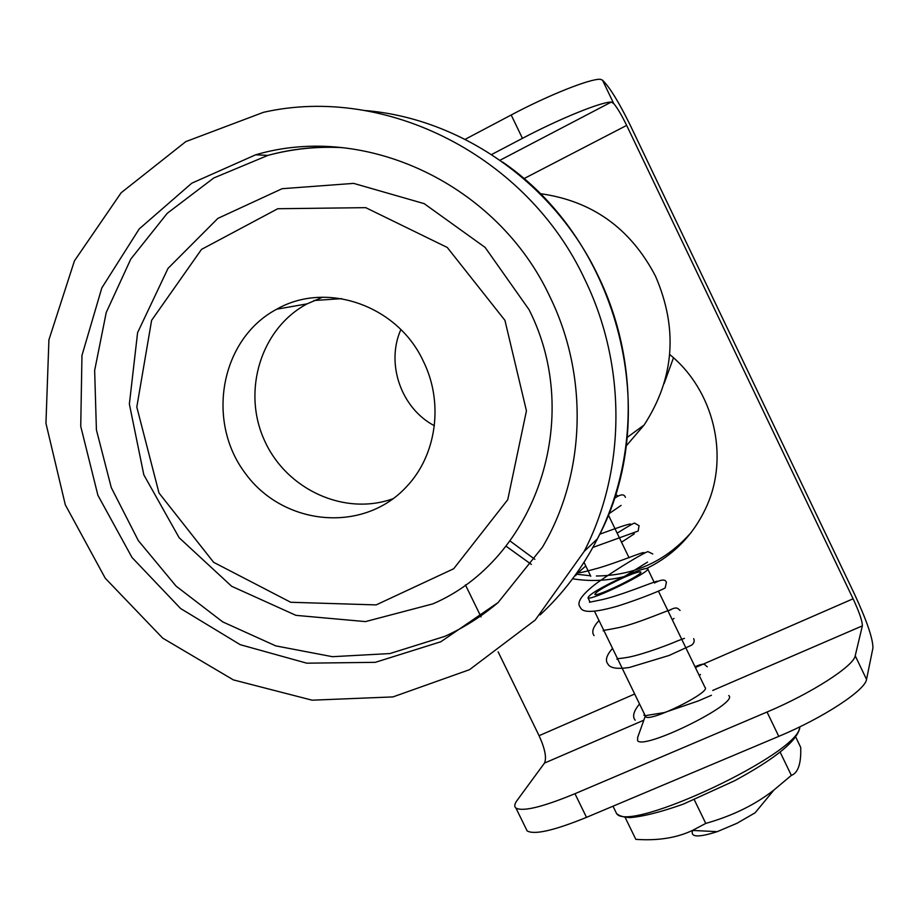 <?xml version="1.0" encoding="UTF-8"?>
<svg xmlns="http://www.w3.org/2000/svg" width="919" height="919" viewBox="0 0 919 919"><rect width="100%" height="100%" fill="white"/><g stroke="black" fill="none" stroke-linecap="round" stroke-linejoin="round"><path stroke-width="1.38" d="M626.195 445.956L644.15 424.957C674.408 378.26 678.188 328.68 655.511 276.194C630.537 228.291 592.031 200.767 539.981 193.622M400.845 329.588C385.624 363.867 401.27 408.404 434.365 425.715M584.852 279.525C527.506 156.069 385.991 84.491 263.489 112.313L185.799 141.618L121.147 192.772L74.45 260.847L48.914 339.846L45.95 423.314L65.306 504.807L105.248 578.223L162.674 638.108L233.38 679.899L312.127 700.186L392.976 696.912L469.506 669.687L535.249 620.015L584.197 551.377C625.805 470.62 626.965 365.98 584.852 279.525M549.987 296.917C497.765 184.34 365.44 122.284 255.643 154.806L191.761 183.203L139.228 228.911L101.814 287.934L81.963 355.458L80.734 426.313L97.908 495.307L132.026 557.511L180.618 608.539L240.25 644.69L306.739 663.173L375.297 662.335L440.798 641.772L498.087 602.565L542.359 547.31C585.369 475.1 589.205 377.066 549.987 296.917M504.933 320.352L447.266 247.464L365.739 207.66L277.779 208.728L201.514 249.394L151.612 320.34L136.805 407.06L158.998 492.986L213.633 562.313L290.703 602.267L376.124 604.909L453.687 568.758L507.747 499.695L526.438 410.839L504.933 320.352M423.268 361.098C397.571 305.349 326.383 280.709 276.734 309.198C220.801 338.789 205.741 420.408 244.868 472.745C282.845 525.967 363.246 533.813 406.462 486.783C436.617 455.261 443.969 402.591 423.268 361.098M322.569 297.205L307.084 303.867C260.916 328.451 241.927 390.736 264.27 439.983C286.05 489.494 344.614 516.467 393.343 498.592M664.092 383.614L673.478 357.778M590.779 576.293L583.99 562.302M600.371 79.287C590.216 78.563 548.551 95.105 511.194 114.99L522.44 138.355C559.832 118.631 601.336 101.802 611.273 102.078L613.697 103.525L602.519 80.171L600.371 79.287M695.384 667.55L853.096 598.786L626.655 125.398C621.692 115.185 617.373 107.902 613.697 103.525M853.096 598.786C859.368 612.341 862.447 621.37 862.344 625.873L855.221 655.775C853.981 665.884 811.27 693.443 767.032 712.018L574.961 793.706C542.624 807.043 522.945 811.833 515.95 808.077C514.077 806.572 514.433 804.045 517.029 800.495L544.496 763.08L643.817 720.197M525.863 828.306L527.127 830.902C534.33 835.061 554.123 830.546 586.506 817.359L778.772 736.372C823.068 717.98 865.56 690.043 866.537 679.394L872.935 648.01C872.981 638.716 866.812 620.704 854.429 593.973L630.687 126.144C619.176 102.606 609.791 87.282 602.519 80.171M491.585 154.53L522.44 138.355M498.132 651.87L539.085 735.694C544.978 748.698 546.782 757.83 544.496 763.08M481.062 616.925L465.416 584.886M465.129 139.332L511.194 114.99M669.698 354.504C713.925 390.357 729.56 456.146 706.516 506.61C693.776 534.548 673.834 555.156 646.677 568.436M623.633 576.73C600.865 587.459 588.987 594.501 588.011 597.844C590.848 601.279 653.386 570.55 647.55 568.608C645.161 567.999 637.189 570.71 623.633 576.73C606.816 580.888 589.791 581.578 572.594 578.775M531.366 564.415L506.001 546.15M509.999 540.946L534.847 559.326M575.983 574.134L590.538 575.799M596.374 575.995C634.466 575.616 666.149 561.015 691.398 532.193M625.104 817.347L635.833 839.357C657.751 840.885 676.637 837.91 692.466 830.431L705.769 823.413C732.604 815.819 755.338 804.676 773.959 789.995L755.131 812.775L737.084 823.24L717.222 831.661C698.291 837.703 690.112 837.301 692.673 830.443M773.959 789.995L791.351 775.383C798.129 772.868 801.253 763.54 800.713 747.4L795.785 737.153M791.351 775.383L780.128 752.11M645.333 715.958L637.648 737.497L637.591 740.691C644.035 750.341 739.818 702.863 728.733 695.557M594.536 611.296L645.701 716.705C649.756 722.644 711.995 691.835 704.976 687.389L658.452 591.17M622.289 578.2C604.759 586.46 595.615 591.882 594.857 594.444C597.051 597.086 645.138 573.467 640.658 571.951C638.831 571.492 632.709 573.571 622.289 578.2M705.769 823.413L694.293 799.76M365.015 110.521C461.533 118.31 554.571 183.662 598.338 276.286C638.923 359.708 637.729 460.706 597.43 538.81C582.508 567.919 563.381 593.295 540.062 614.926M339.272 147.327C314.884 146.374 291.105 149.05 267.946 155.38L213.782 177.976L167.247 213.3L130.797 259.066L106.236 312.471L94.646 370.483L96.415 429.908L111.279 487.61L138.321 540.602L176.115 586.15L222.708 621.887L275.723 645.873L332.437 656.694L389.84 653.57L444.819 636.373C463.957 627.62 481.682 616.373 497.995 602.646M432.838 603.886C535.168 560.027 584.473 418.972 529.045 309.657L485.129 247.418L424.153 203.627L353.643 183.386L282.122 188.705L217.883 218.377L168.016 268.382L137.586 332.678L129.372 404.05L143.823 474.836L179.159 537.741L231.645 586.276L295.964 615.351L365.475 621.6L432.838 603.886M866.537 679.394L855.221 655.775M626.655 125.398L523.864 178.688M611.273 102.078L500.051 160.228M767.032 712.018L778.772 736.372M586.506 817.359L574.961 793.706M539.085 735.694L634.684 694.017M712.707 690.468L862.344 625.873M799.576 726.963C801.471 752.523 628.332 834.199 616.546 813.476L615.133 810.581M644.15 424.957L627.183 437.421M502.739 162.135C620.693 242.938 663.139 416.744 597.43 538.81L584.197 551.377M342.821 147.672C317.273 146.259 292.311 148.832 267.946 155.38L255.643 154.806M307.084 303.867L276.734 309.198M341.661 298.641L313.919 300.524M629.078 557.799L608.298 514.847M615.259 495.318L617.212 495.307M621.106 505.404L608.654 513.951M599.716 534.226C617.959 527.472 628.24 524.06 630.56 524.002M633.076 533.146L634.305 533.824L621.543 542.21M585.782 566.001C571.618 577.994 576.695 575.627 575.753 575.363M576.73 573.088C580.888 572.077 576.098 574.249 598.453 568.057C619.153 561.968 643.3 551.549 644.012 552.629M647.539 562.095L625.15 576.064M589.424 602.255L598.349 600.429C618.453 596.799 656.809 580.348 657.464 581.245M603.174 630.825C604.955 629.4 598.062 631.847 619.705 627.413C638.946 623.048 670.525 609.01 670.939 609.814M674.006 618.418L672.294 619.797M616.89 659.153C618.384 657.97 615.351 659.44 628.435 657.223C644.242 654.144 671.49 643.668 677.119 641.048L684.437 638.349M700.485 674.454L699.233 675.522M644.472 714.178C643.162 715.648 644.276 716.016 647.803 715.246L664.265 712.593L698.371 700.91L711.432 695.281M635.155 720.174C632.146 716.59 633.605 711.18 639.521 703.965M694.982 666.712C705.838 662.139 704.172 664.896 707.274 666.757M693.684 638.625C694.753 641.117 694.04 643.311 691.548 645.184L669.158 655.442L629.458 667.458C617.097 669.331 609.871 668.124 607.804 663.851C604.978 660.324 606.551 655.167 612.536 648.377M668.021 610.94C676.924 606.207 677.257 608.068 680.071 610.446M594.076 635.615C591.342 632.1 592.985 627.068 599.016 620.52M654.5 582.979C666.045 576.902 665.919 582.209 666.436 582.232L665.184 587.884C663.254 589.447 641.393 598.568 618.165 605.931C594.903 612.697 582.301 613.168 580.348 607.344C576.052 602.772 581.624 594.616 597.063 582.899C618.763 567.46 645.712 551.814 647.929 551.63L652.777 553.973M617.166 533.169C629.124 525.645 634.995 522.337 634.788 523.233L639.073 525.691L638.142 531.044L592.847 547.437M614.202 498.592C620.382 494.112 624.116 493.687 625.414 497.328M527.127 830.902L515.95 808.077M799.967 726.768C798.255 740.013 776.475 758.003 734.614 780.748L683.437 804.079C661.002 812.028 643.162 816.543 629.917 817.623C623.427 817.209 618.969 815.831 616.546 813.476L612.996 806.193M717.222 831.661L692.466 830.431M654.041 582.037L647.723 568.964M589.906 601.773L588.011 597.844"/></g></svg>
